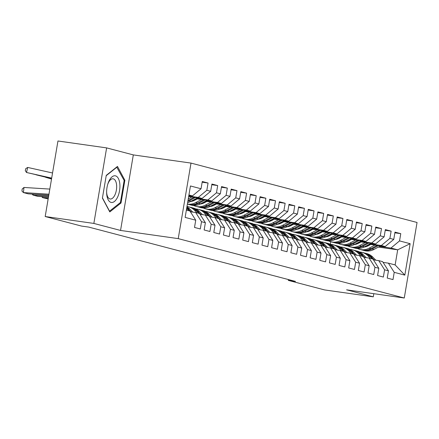 <?xml version="1.0" encoding="UTF-8"?>
<svg xmlns="http://www.w3.org/2000/svg" width="439" height="439" viewBox="0 0 439 439"><rect width="100%" height="100%" fill="white"/><g stroke="black" fill="none" stroke-linecap="round" stroke-linejoin="round"><path stroke-width="0.66" d="M106.628 147.894L93.853 223.429L120.544 230.442L133.319 154.907L106.628 147.894L57.959 140.99L45.184 216.526L81.511 226.069L88.722 227.089L295.496 281.415L288.291 280.389L324.613 289.932L373.282 296.835L373.814 293.686M133.319 154.907L191.003 163.088L417.05 222.474L404.275 298.01L178.229 238.624L191.003 163.088M378.385 247.08L397.696 249.818L410.141 243.689L399.545 240.907L400.769 233.658L394.985 232.138L393.761 239.387L389.909 238.372L391.133 231.128L385.349 229.608L384.125 236.851L380.273 235.842L381.496 228.593L375.718 227.073L374.489 234.322L370.637 233.312L371.86 226.063L366.082 224.543L364.853 231.792L361.001 230.777L362.224 223.533L356.446 222.013L355.217 229.262L351.365 228.247L352.588 220.998L346.81 219.484L345.586 226.727L341.729 225.717L342.958 218.468L337.174 216.948L335.95 224.197L332.093 223.182L333.322 215.939L327.538 214.419L326.314 221.668L322.456 220.652L323.686 213.403L317.902 211.889L316.678 219.132L312.82 218.123L314.05 210.874L308.266 209.354L307.042 216.603L303.19 215.593L304.414 208.344L298.63 206.824L297.406 214.073L293.554 213.058L294.778 205.814L288.999 204.294L287.77 211.538L283.918 210.528L285.141 203.279L279.363 201.759L278.134 209.008L274.282 207.998L275.505 200.749L269.727 199.229L268.498 206.478L264.646 205.463L265.869 198.219L260.091 196.699L258.862 203.948L255.01 202.933L256.233 195.684L250.455 194.17L249.231 201.413L245.374 200.403L246.603 193.155L240.819 191.634L239.595 198.883L235.738 197.868L236.967 190.625L231.183 189.105L229.959 196.354L226.101 195.339L227.331 188.09L221.547 186.575L220.323 193.818L216.471 192.809L217.695 185.56L211.911 184.04L210.687 191.289L206.835 190.279L208.059 183.03L202.275 181.51L201.051 188.759L192.458 195.898L188.929 194.971M410.141 243.689L404.824 275.127L394.227 272.339L388.394 263.153L383.104 262.401M201.051 188.759L190.455 185.971L185.137 217.409L195.734 220.197L194.51 227.44L200.288 228.96L201.517 221.711L205.37 222.727L204.146 229.976L209.924 231.49L211.154 224.247L215.006 225.256L213.782 232.505L219.56 234.025L220.784 226.776L224.642 227.792L223.413 235.035L229.196 236.555L230.42 229.306L234.278 230.321L233.049 237.57L238.832 239.085L240.056 231.841L243.914 232.851L242.685 240.1L248.469 241.62L249.692 234.371L253.544 235.381L252.321 242.63L258.105 244.15L259.328 236.901L263.18 237.916L261.957 245.16L267.741 246.68L268.964 239.436L272.817 240.446L271.593 247.695L277.371 249.215L278.6 241.966L282.453 242.976L281.229 250.225L287.007 251.745L288.236 244.496L292.089 245.511L290.865 252.754L296.643 254.274L297.872 247.025L301.725 248.04L300.501 255.289L306.279 256.804L307.503 249.561L311.361 250.57L310.132 257.819L315.915 259.339L317.139 252.09L320.997 253.105L319.768 260.349L325.551 261.869L326.775 254.62L330.633 255.635L329.404 262.884L335.187 264.399L336.411 257.155L340.269 258.165L339.04 265.414L344.824 266.934L346.047 259.685L349.899 260.695L348.676 267.944L354.46 269.464L355.683 262.215L359.536 263.23L358.312 270.473L364.09 271.993L365.319 264.75L369.172 265.76L367.948 273.009L373.726 274.529L374.955 267.28L378.808 268.289L377.584 275.538L383.362 277.058L384.591 269.809L388.444 270.825L387.22 278.068L392.998 279.588L394.227 272.339M188.743 196.074L198.241 197.418L202.094 198.433L188.666 196.529M206.835 190.279L198.241 197.418M210.687 191.289L202.094 198.433M186.377 210.078L189.906 211.005L195.734 220.197M196.513 198.34L207.877 199.948L211.73 200.963L195.827 198.708M216.471 192.809L207.877 199.948M220.323 193.818L211.73 200.963M201.517 221.711L195.684 212.525L190.394 211.774M195.684 212.525L199.542 213.541L205.37 222.727M194.795 199.257L196.2 199.46M206.149 200.87L217.514 202.483L221.366 203.493L205.463 201.238M194.104 199.624L195.509 199.827M226.101 195.339L217.514 202.483M229.959 196.354L221.366 203.493M211.154 224.247L205.32 215.055L200.03 214.303M205.32 215.055L209.178 216.07L215.006 225.256M204.426 201.792L205.836 201.989M215.785 203.4L227.15 205.013L231.002 206.028L215.099 203.767M203.74 202.159L205.145 202.357M235.738 197.868L227.15 205.013M239.595 198.883L231.002 206.028M220.784 226.776L214.956 217.59L209.661 216.839M214.956 217.59L218.814 218.6L224.642 227.792M214.062 204.322L215.472 204.519M225.421 205.935L236.786 207.543L240.638 208.558L224.735 206.303M213.376 204.689L214.781 204.887M245.374 200.403L236.786 207.543M249.231 201.413L240.638 208.558M230.42 229.306L224.592 220.12L219.297 219.368M224.592 220.12L228.445 221.13L234.278 230.321M223.698 206.851L225.108 207.054M235.057 208.465L246.416 210.078L250.274 211.088L234.366 208.832M223.012 207.219L224.417 207.422M255.01 202.933L246.416 210.078M258.862 203.948L250.274 211.088M240.056 231.841L234.228 222.65L228.933 221.898M234.228 222.65L238.081 223.665L243.914 232.851M233.334 209.387L234.744 209.584M244.693 210.994L256.052 212.608L259.91 213.617L244.002 211.362M232.643 209.754L234.053 209.952M264.646 205.463L256.052 212.608M268.498 206.478L259.91 213.617M249.692 234.371L243.864 225.185L238.569 224.433M243.864 225.185L247.717 226.195L253.544 235.381M242.97 211.916L244.375 212.114M254.329 213.53L265.688 215.137L269.546 216.153L253.638 213.897M242.279 212.284L243.689 212.481M274.282 207.998L265.688 215.137M278.134 209.008L269.546 216.153M259.328 236.901L253.501 227.715L248.205 226.963M253.501 227.715L257.353 228.724L263.18 237.916M252.606 214.446L254.011 214.649M263.965 216.059L275.324 217.673L279.182 218.682L263.274 216.427M251.915 214.814L253.325 215.017M283.918 210.528L275.324 217.673M287.77 211.538L279.182 218.682M268.964 239.436L263.137 230.245L257.841 229.493M263.137 230.245L266.989 231.26L272.817 240.446M262.242 216.976L263.647 217.179M273.601 218.589L284.96 220.202L288.813 221.212L272.91 218.957M261.551 217.349L262.961 217.546M293.554 213.058L284.96 220.202M297.406 214.073L288.813 221.212M278.6 241.966L272.773 232.774L267.477 232.028M272.773 232.774L276.625 233.789L282.453 242.976M271.878 219.511L273.283 219.709M283.237 221.119L294.596 222.732L298.449 223.747L282.546 221.486M271.187 219.879L272.597 220.076M303.19 215.593L294.596 222.732M307.042 216.603L298.449 223.747M288.236 244.496L282.403 235.309L277.113 234.558M282.403 235.309L286.261 236.319L292.089 245.511M281.514 222.041L282.919 222.238M292.868 223.654L304.232 225.262L308.085 226.277L292.182 224.022M280.823 222.408L282.228 222.611M312.82 218.123L304.232 225.262M316.678 219.132L308.085 226.277M297.872 247.025L292.039 237.839L286.749 237.087M292.039 237.839L295.897 238.854L301.725 248.04M291.145 224.57L292.555 224.773M302.504 226.184L313.869 227.797L317.721 228.807L301.818 226.551M290.459 224.938L291.864 225.141M322.456 220.652L313.869 227.797M326.314 221.668L317.721 228.807M307.503 249.561L301.675 240.369L296.38 239.617M301.675 240.369L305.533 241.384L311.361 250.57M300.781 227.106L302.191 227.303M312.14 228.714L323.505 230.327L327.357 231.342L311.454 229.081M300.095 227.473L301.5 227.671M332.093 223.182L323.505 230.327M335.95 224.197L327.357 231.342M317.139 252.09L311.311 242.904L306.016 242.152M311.311 242.904L315.164 243.914L320.997 253.105M310.417 229.635L311.827 229.833M321.776 231.249L333.141 232.857L336.993 233.872L321.09 231.616M309.731 230.003L311.136 230.201M341.729 225.717L333.141 232.857M345.586 226.727L336.993 233.872M326.775 254.62L320.947 245.434L315.652 244.682M320.947 245.434L324.8 246.444L330.633 255.635M320.053 232.165L321.463 232.368M331.412 233.778L342.771 235.392L346.629 236.401L330.721 234.146M319.367 232.533L320.772 232.736M351.365 228.247L342.771 235.392M355.217 229.262L346.629 236.401M336.411 257.155L330.583 247.964L325.288 247.212M330.583 247.964L334.436 248.979L340.269 258.165M329.689 234.7L331.094 234.898M341.048 236.308L352.407 237.922L356.265 238.931L340.357 236.676M328.998 235.068L330.408 235.266M361.001 230.777L352.407 237.922M364.853 231.792L356.265 238.931M346.047 259.685L340.22 250.499L334.924 249.747M340.22 250.499L344.072 251.509L349.899 260.695M339.325 237.23L340.73 237.428M350.684 238.843L362.043 240.451L365.901 241.466L349.993 239.211M338.634 237.598L340.044 237.795M370.637 233.312L362.043 240.451M374.489 234.322L365.901 241.466M355.683 262.215L349.856 253.029L344.56 252.277M349.856 253.029L353.708 254.038L359.536 263.23M348.961 239.76L350.366 239.963M360.32 241.373L371.679 242.986L375.532 243.996L359.629 241.741M348.27 240.128L349.68 240.331M380.273 235.842L371.679 242.986M384.125 236.851L375.532 243.996M365.319 264.75L359.492 255.558L354.196 254.807M359.492 255.558L363.344 256.574L369.172 265.76M358.597 242.29L360.002 242.493M369.956 243.903L381.315 245.516L385.168 246.526L369.265 244.271M357.906 242.663L359.316 242.86M389.909 238.372L381.315 245.516M393.761 239.387L385.168 246.526M374.955 267.28L369.128 258.088L363.832 257.342M369.128 258.088L372.98 259.103L378.808 268.289M368.233 244.825L369.638 245.022M379.587 246.433L390.951 248.046L397.696 249.818L395.138 264.926L388.394 263.153M367.026 245.467L368.431 245.67M399.545 240.907L390.951 248.046M384.591 269.809L378.758 260.623L373.468 259.872M378.758 260.623L382.616 261.633L388.444 270.825M93.853 223.429L45.184 216.526M404.275 298.01L346.59 289.828L373.282 296.835M120.544 230.442L178.229 238.624M288.428 279.555L288.291 280.389M188.858 195.388L192.458 195.898M330.347 244.221L330.765 241.763M404.824 275.127L395.138 264.926M121.01 202.999L124.857 180.248L117.482 166.43L106.26 175.364L102.413 198.11L109.788 211.927L121.01 202.999L119.995 202.851M400.769 233.658L394.87 232.818M391.133 231.128L385.233 230.288M381.496 228.593L375.603 227.759M371.86 226.063L365.967 225.229M362.224 223.533L356.331 222.694M352.588 220.998L346.695 220.164M342.958 218.468L337.059 217.634M333.322 215.939L327.423 215.099M323.686 213.403L317.787 212.569M314.05 210.874L308.151 210.04M304.414 208.344L298.515 207.504M294.778 205.814L288.878 204.975M285.141 203.279L279.248 202.445M275.505 200.749L269.612 199.915M265.869 198.219L259.976 197.38M256.233 195.684L250.34 194.85M246.603 193.155L240.704 192.32M236.967 190.625L231.068 189.785M227.331 188.09L221.432 187.255M217.695 185.56L211.796 184.726M208.059 183.03L202.159 182.19M123.957 180.122L124.857 180.248M375.85 260.206L372.684 257.007A15.859 13.905 -75.3 0 0 366.944 253.654L365.111 253.171A15.859 13.905 -75.3 0 0 364.529 253.034M370.56 258.467L367.866 255.739A15.859 13.905 -75.3 0 0 362.126 252.387A15.859 13.905 -75.3 0 0 359.651 252.002M374.275 259.987L370.856 256.524A15.859 13.905 -75.3 0 0 365.111 253.171M362.126 252.387L363.953 252.869A15.859 13.905 104.7 0 1 369.698 256.222L372.393 258.95M370.67 244.474L368.239 245.774A13.165 11.54 104.7 0 1 364.041 247.058M355.958 244.26A13.165 11.54 104.7 0 1 355.59 243.897M374.944 245.077L369.15 248.172A15.859 13.905 104.7 0 1 359.76 249.379A15.859 13.905 104.7 0 1 357.417 248.496M380.624 245.884L373.968 249.44A15.859 13.905 104.7 0 1 364.579 250.647L362.751 250.164A15.859 13.905 -75.3 0 0 372.135 248.957L378.467 245.577M358.833 243.118A13.165 11.54 104.7 0 1 358.63 242.762M377.101 245.385L370.977 248.655A15.859 13.905 104.7 0 1 361.593 249.862L359.76 249.379M356.561 243.376A13.165 11.54 -75.3 0 0 357.022 243.941M362.175 250A15.859 13.905 -75.3 0 0 362.751 250.164M357.708 243.672A13.165 11.54 104.7 0 1 357.242 243.014M366.214 257.677L363.048 254.477A15.859 13.905 -75.3 0 0 357.308 251.124L355.475 250.642A15.859 13.905 -75.3 0 0 354.893 250.504M360.924 255.937L358.229 253.21A15.859 13.905 -75.3 0 0 352.49 249.857A15.859 13.905 -75.3 0 0 350.015 249.473M364.639 257.452L361.22 253.994A15.859 13.905 -75.3 0 0 355.475 250.642M352.49 249.857L354.317 250.34A15.859 13.905 104.7 0 1 360.062 253.693L362.757 256.42M356.578 255.147L353.411 251.942A15.859 13.905 -75.3 0 0 347.672 248.589L345.839 248.112A15.859 13.905 -75.3 0 0 345.257 247.975M351.293 253.407L348.599 250.68A15.859 13.905 -75.3 0 0 342.854 247.327A15.859 13.905 -75.3 0 0 340.379 246.943M355.003 254.922L351.584 251.465A15.859 13.905 -75.3 0 0 345.839 248.112M342.854 247.327L344.686 247.805A15.859 13.905 104.7 0 1 350.426 251.157L353.121 253.885M361.039 241.938L358.603 243.239A13.165 11.54 104.7 0 1 354.405 244.528M346.322 241.73A13.165 11.54 104.7 0 1 345.954 241.368M365.308 242.547L359.514 245.642A15.859 13.905 104.7 0 1 350.124 246.85A15.859 13.905 104.7 0 1 347.781 245.966M370.988 243.354L364.332 246.905A15.859 13.905 104.7 0 1 354.942 248.112L353.115 247.634A15.859 13.905 -75.3 0 0 362.499 246.427L368.831 243.047M349.197 240.583A13.165 11.54 104.7 0 1 348.994 240.232M367.465 242.855L361.341 246.12A15.859 13.905 104.7 0 1 351.957 247.327L350.124 246.85M346.925 240.846A13.165 11.54 -75.3 0 0 347.386 241.412M352.539 247.464A15.859 13.905 -75.3 0 0 353.115 247.634M348.072 241.137A13.165 11.54 104.7 0 1 347.611 240.484M351.403 239.409L348.967 240.709A13.165 11.54 104.7 0 1 344.769 241.993M336.686 239.2A13.165 11.54 104.7 0 1 336.318 238.832M355.672 240.012L349.878 243.113A15.859 13.905 104.7 0 1 340.494 244.314A15.859 13.905 104.7 0 1 338.145 243.436M361.352 240.819L354.696 244.375A15.859 13.905 104.7 0 1 345.312 245.582L343.479 245.099A15.859 13.905 -75.3 0 0 352.863 243.897L359.195 240.512M339.566 238.053A13.165 11.54 104.7 0 1 339.358 237.702M357.829 240.32L351.705 243.59A15.859 13.905 104.7 0 1 342.321 244.797L340.494 244.314M337.289 238.317A13.165 11.54 -75.3 0 0 337.75 238.876M342.903 244.935A15.859 13.905 -75.3 0 0 343.479 245.099M338.436 238.607A13.165 11.54 104.7 0 1 337.975 237.949M106.726 194.34A13.472 6.442 98.1 0 0 114.464 201.441A13.472 6.442 98.1 0 0 119.82 183.919A13.472 6.442 98.1 0 0 114.755 175.759A13.472 6.442 98.1 0 0 107.89 183.831A13.472 6.442 98.1 0 0 106.633 192.721A13.472 6.442 98.1 0 0 106.726 194.34M106.622 192.123A10.201 4.878 98.1 0 0 106.677 192.842A10.201 4.878 98.1 0 0 110.2 198.999A10.201 4.878 98.1 0 0 116.587 184.951A10.201 4.878 98.1 0 0 113.064 178.794A10.201 4.878 98.1 0 0 107.72 184.402M116.708 167.045L124.149 180.478L120.423 202.516L109.547 211.17L102.452 197.879M106.205 175.682L117.004 167.089M346.942 252.617L343.781 249.412A15.859 13.905 -75.3 0 0 338.035 246.059L336.203 245.577A15.859 13.905 -75.3 0 0 335.621 245.439M341.657 250.872L338.963 248.145A15.859 13.905 -75.3 0 0 333.217 244.792A15.859 13.905 -75.3 0 0 330.743 244.408M345.367 252.392L341.948 248.929A15.859 13.905 -75.3 0 0 336.203 245.577M333.217 244.792L335.05 245.275A15.859 13.905 104.7 0 1 340.79 248.628L343.485 251.355M337.306 250.082L334.145 246.883A15.859 13.905 -75.3 0 0 328.399 243.53L326.567 243.047A15.859 13.905 -75.3 0 0 325.985 242.91M332.021 248.342L329.327 245.615A15.859 13.905 -75.3 0 0 323.581 242.262A15.859 13.905 -75.3 0 0 321.107 241.878M335.731 249.862L332.312 246.4A15.859 13.905 -75.3 0 0 326.567 243.047M323.581 242.262L325.414 242.745A15.859 13.905 104.7 0 1 331.154 246.098L333.849 248.825M341.767 236.879L339.331 238.179A13.165 11.54 104.7 0 1 335.133 239.464M327.05 236.665A13.165 11.54 104.7 0 1 326.682 236.303M346.036 237.483L340.241 240.577A15.859 13.905 104.7 0 1 330.858 241.785A15.859 13.905 104.7 0 1 328.515 240.907M351.716 238.289L345.059 241.845A15.859 13.905 104.7 0 1 335.676 243.052L333.843 242.569A15.859 13.905 -75.3 0 0 343.227 241.362L349.559 237.982M329.93 235.523A13.165 11.54 104.7 0 1 329.722 235.167M348.193 237.79L342.074 241.06A15.859 13.905 104.7 0 1 332.685 242.268L330.858 241.785M327.653 235.787A13.165 11.54 -75.3 0 0 328.114 236.347M333.267 242.405A15.859 13.905 -75.3 0 0 333.843 242.569M328.8 236.078A13.165 11.54 104.7 0 1 328.339 235.419M332.131 234.344L329.694 235.644A13.165 11.54 104.7 0 1 325.497 236.934M317.413 234.135A13.165 11.54 104.7 0 1 317.046 233.773M336.4 234.953L330.605 238.048A15.859 13.905 104.7 0 1 321.222 239.255A15.859 13.905 104.7 0 1 318.879 238.372M342.08 235.759L335.423 239.315A15.859 13.905 104.7 0 1 326.04 240.517L324.207 240.04A15.859 13.905 -75.3 0 0 333.591 238.832L339.923 235.452M320.294 232.988A13.165 11.54 104.7 0 1 320.086 232.637M338.562 235.26L332.438 238.531A15.859 13.905 104.7 0 1 323.049 239.732L321.222 239.255M318.017 233.252A13.165 11.54 -75.3 0 0 318.478 233.817M323.631 239.875A15.859 13.905 -75.3 0 0 324.207 240.04M319.169 233.543A13.165 11.54 104.7 0 1 318.703 232.889M327.67 247.552L324.509 244.347A15.859 13.905 -75.3 0 0 318.763 240.995L316.936 240.517A15.859 13.905 -75.3 0 0 316.354 240.38M322.385 245.813L319.691 243.085A15.859 13.905 -75.3 0 0 313.945 239.732A15.859 13.905 -75.3 0 0 311.471 239.348M326.095 247.327L322.676 243.87A15.859 13.905 -75.3 0 0 316.936 240.517M313.945 239.732L315.778 240.21A15.859 13.905 104.7 0 1 321.518 243.563L324.218 246.29M322.495 231.814L320.058 233.114A13.165 11.54 104.7 0 1 315.861 234.404M307.777 231.605A13.165 11.54 104.7 0 1 307.41 231.243M326.764 232.423L320.969 235.518A15.859 13.905 104.7 0 1 311.586 236.72A15.859 13.905 104.7 0 1 309.243 235.842M332.444 233.224L325.787 236.78A15.859 13.905 104.7 0 1 316.404 237.987L314.571 237.504A15.859 13.905 -75.3 0 0 323.955 236.303L330.287 232.922M310.658 230.459A13.165 11.54 104.7 0 1 310.45 230.107M328.926 232.725L322.802 235.995A15.859 13.905 104.7 0 1 313.419 237.203L311.586 236.72M308.387 230.722A13.165 11.54 -75.3 0 0 308.842 231.282M314 237.34A15.859 13.905 -75.3 0 0 314.571 237.504M309.533 231.013A13.165 11.54 104.7 0 1 309.067 230.36M318.039 245.022L314.873 241.818A15.859 13.905 -75.3 0 0 309.127 238.465L307.3 237.987A15.859 13.905 -75.3 0 0 306.718 237.845M312.749 243.277L310.055 240.55A15.859 13.905 -75.3 0 0 304.309 237.203A15.859 13.905 -75.3 0 0 301.834 236.813M316.459 244.797L313.04 241.335A15.859 13.905 -75.3 0 0 307.3 237.987M304.309 237.203L306.142 237.68A15.859 13.905 104.7 0 1 311.888 241.033L314.582 243.76M312.859 229.284L310.422 230.585A13.165 11.54 104.7 0 1 306.224 231.869M298.141 229.07A13.165 11.54 104.7 0 1 297.779 228.708M317.134 229.888L311.333 232.983A15.859 13.905 104.7 0 1 301.95 234.19A15.859 13.905 104.7 0 1 299.607 233.312M322.808 230.694L316.151 234.25A15.859 13.905 104.7 0 1 306.768 235.458L304.935 234.975A15.859 13.905 -75.3 0 0 314.324 233.767L320.651 230.387M301.022 227.929A13.165 11.54 104.7 0 1 300.819 227.572M319.29 230.195L313.166 233.466A15.859 13.905 104.7 0 1 303.783 234.673L301.95 234.19M298.75 228.192A13.165 11.54 -75.3 0 0 299.206 228.752M304.364 234.81A15.859 13.905 -75.3 0 0 304.935 234.975M299.897 228.483A13.165 11.54 104.7 0 1 299.431 227.825M308.403 242.487L305.237 239.288A15.859 13.905 -75.3 0 0 299.491 235.935L297.664 235.452A15.859 13.905 -75.3 0 0 297.082 235.315M303.113 240.748L300.419 238.02A15.859 13.905 -75.3 0 0 294.673 234.667A15.859 13.905 -75.3 0 0 292.204 234.283M306.823 242.268L303.404 238.805A15.859 13.905 -75.3 0 0 297.664 235.452M294.673 234.667L296.506 235.15A15.859 13.905 104.7 0 1 302.251 238.503L304.946 241.231M303.223 226.749L300.786 228.05A13.165 11.54 104.7 0 1 296.588 229.339M288.511 226.54A13.165 11.54 104.7 0 1 288.143 226.178M307.498 227.358L301.697 230.453A15.859 13.905 104.7 0 1 292.314 231.66A15.859 13.905 104.7 0 1 289.97 230.777M313.177 228.165L306.515 231.721A15.859 13.905 104.7 0 1 297.132 232.928L295.299 232.445A15.859 13.905 -75.3 0 0 304.688 231.238L311.015 227.857M291.386 225.394A13.165 11.54 104.7 0 1 291.183 225.042M309.654 227.665L303.53 230.936A15.859 13.905 104.7 0 1 294.146 232.143L292.314 231.66M289.114 225.657A13.165 11.54 -75.3 0 0 289.57 226.222M294.728 232.28A15.859 13.905 -75.3 0 0 295.299 232.445M290.261 225.948A13.165 11.54 104.7 0 1 289.795 225.295M298.767 239.957L295.601 236.758A15.859 13.905 -75.3 0 0 289.855 233.405L288.028 232.922A15.859 13.905 -75.3 0 0 287.446 232.785M293.477 238.218L290.783 235.491A15.859 13.905 -75.3 0 0 285.043 232.138A15.859 13.905 -75.3 0 0 282.568 231.754M297.187 239.732L293.768 236.275A15.859 13.905 -75.3 0 0 288.028 232.922M285.043 232.138L286.87 232.621A15.859 13.905 104.7 0 1 292.615 235.973L295.31 238.695M293.587 224.219L291.156 225.52A13.165 11.54 104.7 0 1 286.952 226.809M278.875 224.011A13.165 11.54 104.7 0 1 278.507 223.649M297.861 224.828L292.061 227.923A15.859 13.905 104.7 0 1 282.678 229.131A15.859 13.905 104.7 0 1 280.334 228.247M303.541 225.63L296.879 229.185A15.859 13.905 104.7 0 1 287.496 230.393L285.668 229.915A15.859 13.905 -75.3 0 0 295.052 228.708L301.379 225.328M281.75 222.864A13.165 11.54 104.7 0 1 281.547 222.513M300.018 225.13L293.894 228.401A15.859 13.905 104.7 0 1 284.51 229.608L282.678 229.131M279.478 223.127A13.165 11.54 -75.3 0 0 279.934 223.692M285.092 229.745A15.859 13.905 -75.3 0 0 285.668 229.915M280.625 223.418A13.165 11.54 104.7 0 1 280.159 222.765M289.131 237.428L285.965 234.223A15.859 13.905 -75.3 0 0 280.225 230.87L278.392 230.393A15.859 13.905 -75.3 0 0 277.81 230.255M283.841 235.688L281.147 232.961A15.859 13.905 -75.3 0 0 275.407 229.608A15.859 13.905 -75.3 0 0 272.932 229.218M287.556 237.203L284.137 233.746A15.859 13.905 -75.3 0 0 278.392 230.393M275.407 229.608L277.234 230.085A15.859 13.905 104.7 0 1 282.979 233.438L285.674 236.166M283.951 221.69L281.52 222.99A13.165 11.54 104.7 0 1 277.322 224.274M269.239 221.481A13.165 11.54 104.7 0 1 268.871 221.113M288.225 222.293L282.431 225.388A15.859 13.905 104.7 0 1 273.042 226.595A15.859 13.905 104.7 0 1 270.698 225.717M293.905 223.1L287.243 226.656A15.859 13.905 104.7 0 1 277.86 227.863L276.032 227.38A15.859 13.905 -75.3 0 0 285.416 226.173L291.748 222.792M272.114 220.334A13.165 11.54 104.7 0 1 271.911 219.983M290.382 222.6L284.258 225.871A15.859 13.905 104.7 0 1 274.874 227.078L273.042 226.595M269.842 220.597A13.165 11.54 -75.3 0 0 270.298 221.157M275.456 227.215A15.859 13.905 -75.3 0 0 276.032 227.38M270.989 220.888A13.165 11.54 104.7 0 1 270.523 220.23M279.495 234.892L276.329 231.693A15.859 13.905 -75.3 0 0 270.589 228.34L268.756 227.857A15.859 13.905 -75.3 0 0 268.174 227.72M274.205 233.153L271.511 230.426A15.859 13.905 -75.3 0 0 265.771 227.073A15.859 13.905 -75.3 0 0 263.296 226.689M277.92 234.673L274.501 231.21A15.859 13.905 -75.3 0 0 268.756 227.857M265.771 227.073L267.598 227.556A15.859 13.905 104.7 0 1 273.343 230.909L276.038 233.636M274.315 219.16L271.884 220.46A13.165 11.54 104.7 0 1 267.686 221.744M259.603 218.946A13.165 11.54 104.7 0 1 259.235 218.584M278.589 219.763L272.795 222.858A15.859 13.905 104.7 0 1 263.405 224.066A15.859 13.905 104.7 0 1 261.062 223.182M284.269 220.57L277.613 224.126A15.859 13.905 104.7 0 1 268.224 225.333L266.396 224.85A15.859 13.905 -75.3 0 0 275.78 223.643L282.112 220.263M262.478 217.804A13.165 11.54 104.7 0 1 262.275 217.448M280.746 220.071L274.622 223.341A15.859 13.905 104.7 0 1 265.238 224.548L263.405 224.066M260.206 218.062A13.165 11.54 -75.3 0 0 260.667 218.627M265.82 224.686A15.859 13.905 -75.3 0 0 266.396 224.85M261.353 218.359A13.165 11.54 104.7 0 1 260.887 217.7M269.859 232.363L266.692 229.163A15.859 13.905 -75.3 0 0 260.953 225.811L259.12 225.328A15.859 13.905 -75.3 0 0 258.538 225.191M264.574 230.623L261.874 227.896A15.859 13.905 -75.3 0 0 256.135 224.543A15.859 13.905 -75.3 0 0 253.66 224.159M268.284 232.138L264.865 228.681A15.859 13.905 -75.3 0 0 259.12 225.328M256.135 224.543L257.962 225.026A15.859 13.905 104.7 0 1 263.707 228.379L266.402 231.106M264.684 216.625L262.248 217.925A13.165 11.54 104.7 0 1 258.05 219.215M249.967 216.416A13.165 11.54 104.7 0 1 249.599 216.054M268.953 217.234L263.159 220.329A15.859 13.905 104.7 0 1 253.775 221.536A15.859 13.905 104.7 0 1 251.426 220.652M274.633 218.04L267.977 221.591A15.859 13.905 104.7 0 1 258.587 222.798L256.76 222.321A15.859 13.905 -75.3 0 0 266.144 221.113L272.476 217.733M252.848 215.269A13.165 11.54 104.7 0 1 252.639 214.918M271.11 217.541L264.986 220.806A15.859 13.905 104.7 0 1 255.602 222.013L253.775 221.536M250.57 215.533A13.165 11.54 -75.3 0 0 251.031 216.098M256.184 222.15A15.859 13.905 -75.3 0 0 256.76 222.321M251.717 215.823A13.165 11.54 104.7 0 1 251.256 215.17M260.223 229.833L257.062 226.628A15.859 13.905 -75.3 0 0 251.317 223.275L249.484 222.798A15.859 13.905 -75.3 0 0 248.902 222.661M254.938 228.093L252.244 225.366A15.859 13.905 -75.3 0 0 246.498 222.013A15.859 13.905 -75.3 0 0 244.024 221.629M258.648 229.608L255.229 226.151A15.859 13.905 -75.3 0 0 249.484 222.798M246.498 222.013L248.331 222.491A15.859 13.905 104.7 0 1 254.071 225.844L256.766 228.571M255.048 214.095L252.612 215.395A13.165 11.54 104.7 0 1 248.414 216.679M240.331 213.886A13.165 11.54 104.7 0 1 239.963 213.519M259.317 214.698L253.522 217.799A15.859 13.905 104.7 0 1 244.139 219.001A15.859 13.905 104.7 0 1 241.796 218.123M264.997 215.505L258.341 219.061A15.859 13.905 104.7 0 1 248.957 220.268L247.124 219.785A15.859 13.905 -75.3 0 0 256.508 218.584L262.84 215.198M243.211 212.739A13.165 11.54 104.7 0 1 243.003 212.388M261.474 215.006L255.35 218.276A15.859 13.905 104.7 0 1 245.966 219.484L244.139 219.001M240.934 213.003A13.165 11.54 -75.3 0 0 241.395 213.563M246.548 219.621A15.859 13.905 -75.3 0 0 247.124 219.785M242.081 213.294A13.165 11.54 104.7 0 1 241.62 212.635M250.587 227.303L247.426 224.099A15.859 13.905 -75.3 0 0 241.68 220.746L239.848 220.263A15.859 13.905 -75.3 0 0 239.266 220.126M245.302 225.558L242.608 222.831A15.859 13.905 -75.3 0 0 236.862 219.478A15.859 13.905 -75.3 0 0 234.388 219.094M249.012 227.078L245.593 223.616A15.859 13.905 -75.3 0 0 239.848 220.263M236.862 219.478L238.695 219.961A15.859 13.905 104.7 0 1 244.435 223.314L247.13 226.041M245.412 211.565L242.976 212.866A13.165 11.54 104.7 0 1 238.778 214.15M230.694 211.351A13.165 11.54 104.7 0 1 230.327 210.989M249.681 212.169L243.886 215.264A15.859 13.905 104.7 0 1 234.503 216.471A15.859 13.905 104.7 0 1 232.16 215.593M255.361 212.975L248.704 216.531A15.859 13.905 104.7 0 1 239.321 217.739L237.488 217.256A15.859 13.905 -75.3 0 0 246.872 216.048L253.204 212.668M233.575 210.21A13.165 11.54 104.7 0 1 233.367 209.853M251.843 212.476L245.719 215.747A15.859 13.905 104.7 0 1 236.33 216.954L234.503 216.471M231.298 210.473A13.165 11.54 -75.3 0 0 231.759 211.033M236.912 217.091A15.859 13.905 -75.3 0 0 237.488 217.256M232.445 210.764A13.165 11.54 104.7 0 1 231.984 210.105M240.951 224.768L237.79 221.569A15.859 13.905 -75.3 0 0 232.044 218.216L230.212 217.733A15.859 13.905 -75.3 0 0 229.63 217.596M235.666 223.028L232.972 220.301A15.859 13.905 -75.3 0 0 227.226 216.948A15.859 13.905 -75.3 0 0 224.752 216.564M239.376 224.548L235.957 221.086A15.859 13.905 -75.3 0 0 230.212 217.733M227.226 216.948L229.059 217.431A15.859 13.905 104.7 0 1 234.799 220.784L237.494 223.511M235.776 209.03L233.339 210.33A13.165 11.54 104.7 0 1 229.142 211.62M221.058 208.821A13.165 11.54 104.7 0 1 220.691 208.459M240.045 209.639L234.25 212.734A15.859 13.905 104.7 0 1 224.867 213.941A15.859 13.905 104.7 0 1 222.524 213.058M245.725 210.446L239.068 214.002A15.859 13.905 104.7 0 1 229.685 215.203L227.852 214.726A15.859 13.905 -75.3 0 0 237.236 213.519L243.568 210.138M223.939 207.674A13.165 11.54 104.7 0 1 223.731 207.323M242.207 209.946L236.083 213.217A15.859 13.905 104.7 0 1 226.694 214.419L224.867 213.941M221.668 207.938A13.165 11.54 -75.3 0 0 222.123 208.503M227.276 214.556A15.859 13.905 -75.3 0 0 227.852 214.726M222.814 208.229A13.165 11.54 104.7 0 1 222.348 207.576M231.315 222.238L228.154 219.034A15.859 13.905 -75.3 0 0 222.408 215.681L220.581 215.203A15.859 13.905 -75.3 0 0 219.999 215.066M226.03 220.499L223.336 217.771A15.859 13.905 -75.3 0 0 217.59 214.419A15.859 13.905 -75.3 0 0 215.115 214.034M229.74 222.013L226.321 218.556A15.859 13.905 -75.3 0 0 220.581 215.203M217.59 214.419L219.423 214.896A15.859 13.905 104.7 0 1 225.169 218.249L227.863 220.976M226.14 206.5L223.703 207.801A13.165 11.54 104.7 0 1 219.505 209.09M211.422 206.292A13.165 11.54 104.7 0 1 211.055 205.929M230.409 207.109L224.614 210.204A15.859 13.905 104.7 0 1 215.231 211.406A15.859 13.905 104.7 0 1 212.888 210.528M236.089 207.91L229.432 211.466A15.859 13.905 104.7 0 1 220.049 212.674L218.216 212.191A15.859 13.905 -75.3 0 0 227.6 210.989L233.932 207.609M214.303 205.145A13.165 11.54 104.7 0 1 214.095 204.793M232.571 207.411L226.447 210.682A15.859 13.905 104.7 0 1 217.064 211.889L215.231 211.406M212.032 205.408A13.165 11.54 -75.3 0 0 212.487 205.968M217.645 212.026A15.859 13.905 -75.3 0 0 218.216 212.191M213.178 205.699A13.165 11.54 104.7 0 1 212.712 205.046M221.684 219.709L218.518 216.504A15.859 13.905 -75.3 0 0 212.772 213.151L210.945 212.674A15.859 13.905 -75.3 0 0 210.363 212.531M216.394 217.963L213.7 215.236A15.859 13.905 -75.3 0 0 207.954 211.889A15.859 13.905 -75.3 0 0 205.485 211.499M220.104 219.484L216.685 216.021A15.859 13.905 -75.3 0 0 210.945 212.674M207.954 211.889L209.787 212.366A15.859 13.905 104.7 0 1 215.533 215.719L218.227 218.446M216.504 203.97L214.067 205.271A13.165 11.54 104.7 0 1 209.869 206.555M201.792 203.756A13.165 11.54 104.7 0 1 201.424 203.394M220.779 204.574L214.978 207.669A15.859 13.905 104.7 0 1 205.595 208.876A15.859 13.905 104.7 0 1 203.252 207.998M226.458 205.381L219.796 208.937A15.859 13.905 104.7 0 1 210.413 210.144L208.58 209.661A15.859 13.905 -75.3 0 0 217.969 208.454L224.296 205.073M204.667 202.615A13.165 11.54 104.7 0 1 204.464 202.258M222.935 204.881L216.811 208.152A15.859 13.905 104.7 0 1 207.427 209.359L205.595 208.876M202.395 202.878A13.165 11.54 -75.3 0 0 202.851 203.438M208.009 209.496A15.859 13.905 -75.3 0 0 208.58 209.661M203.542 203.169A13.165 11.54 104.7 0 1 203.076 202.511M212.048 217.173L208.882 213.974A15.859 13.905 -75.3 0 0 203.136 210.621L201.309 210.138A15.859 13.905 -75.3 0 0 200.727 210.001M206.758 215.434L204.064 212.706A15.859 13.905 -75.3 0 0 198.318 209.354A15.859 13.905 -75.3 0 0 195.849 208.969M210.468 216.954L207.049 213.491A15.859 13.905 -75.3 0 0 201.309 210.138M198.318 209.354L200.151 209.837A15.859 13.905 104.7 0 1 205.896 213.189L208.591 215.917M206.868 201.435L204.437 202.736A13.165 11.54 104.7 0 1 200.233 204.025M192.156 201.227A13.165 11.54 104.7 0 1 191.788 200.864M211.143 202.044L205.342 205.139A15.859 13.905 104.7 0 1 195.959 206.346A15.859 13.905 104.7 0 1 193.615 205.463M216.822 202.851L210.16 206.407A15.859 13.905 104.7 0 1 200.777 207.614L198.944 207.131A15.859 13.905 -75.3 0 0 208.333 205.924L214.66 202.544M195.031 200.08A13.165 11.54 104.7 0 1 194.828 199.729M213.299 202.352L207.175 205.622A15.859 13.905 104.7 0 1 197.791 206.829L195.959 206.346M192.759 200.343A13.165 11.54 -75.3 0 0 193.215 200.908M198.373 206.967A15.859 13.905 -75.3 0 0 198.944 207.131M193.906 200.634A13.165 11.54 104.7 0 1 193.44 199.981M48.158 198.96L42.704 197.654L41.689 196.628M202.412 214.644L199.246 211.444A15.859 13.905 -75.3 0 0 193.506 208.091L191.673 207.609A15.859 13.905 -75.3 0 0 191.091 207.471M197.122 212.904L194.428 210.177A15.859 13.905 -75.3 0 0 188.688 206.824A15.859 13.905 -75.3 0 0 186.981 206.506M42.802 196.699L42.704 197.654L48.317 198.005M200.832 214.419L197.418 210.961A15.859 13.905 -75.3 0 0 191.673 207.609M188.688 206.824L190.515 207.307A15.859 13.905 104.7 0 1 196.26 210.66L198.955 213.381M197.232 198.905L194.801 200.206A13.165 11.54 104.7 0 1 190.597 201.496M45.826 177.367L51.561 178.838M201.506 199.515L195.706 202.609A15.859 13.905 104.7 0 1 187.398 204.047M207.186 200.316L200.524 203.872A15.859 13.905 104.7 0 1 191.141 205.079L189.313 204.601A15.859 13.905 -75.3 0 0 198.697 203.394L205.024 200.014M45.634 177.323L51.528 179.024M203.663 199.816L197.539 203.087A15.859 13.905 104.7 0 1 188.155 204.294L187.387 204.091M188.737 204.431A15.859 13.905 -75.3 0 0 189.313 204.601M48.477 197.056L37.886 196.387L33.068 195.125L32.052 194.098M192.776 212.114L189.61 208.909A15.859 13.905 -75.3 0 0 186.926 206.824M187.486 210.374L186.498 209.37M33.166 194.17L33.068 195.125L48.641 196.101M191.201 211.889L187.782 208.432A15.859 13.905 -75.3 0 0 186.805 207.537M186.696 208.196L189.319 210.852M36.19 174.837L51.621 178.464M191.87 196.979L188.265 198.905M197.55 197.786L190.894 201.342A15.859 13.905 104.7 0 1 187.645 202.588M35.998 174.793L51.593 178.651M187.837 201.441A15.859 13.905 -75.3 0 0 189.061 200.859L195.393 197.479M194.027 197.287L187.996 200.508M48.8 195.152L28.25 193.857L23.432 192.589L21.95 191.091L22.169 189.039L23.98 187.458L49.826 189.083M23.98 187.458L23.432 192.589L48.959 194.197M52.548 172.982L27.684 167.44L26.516 172.489L51.687 178.097M27.684 167.44L25.747 168.631L25.281 170.65L26.516 172.489L51.654 178.283M370.856 256.524L372.684 257.007M367.866 255.739L369.698 256.222M370.977 248.655L369.15 248.172M373.968 249.44L372.135 248.957M361.22 253.994L363.048 254.477M358.229 253.21L360.062 253.693M351.584 251.465L353.411 251.942M348.599 250.68L350.426 251.157M361.341 246.12L359.514 245.642M364.332 246.905L362.499 246.427M351.705 243.59L349.878 243.113M354.696 244.375L352.863 243.897M341.948 248.929L343.781 249.412M338.963 248.145L340.79 248.628M332.312 246.4L334.145 246.883M329.327 245.615L331.154 246.098M342.074 241.06L340.241 240.577M345.059 241.845L343.227 241.362M332.438 238.531L330.605 238.048M335.423 239.315L333.591 238.832M322.676 243.87L324.509 244.347M319.691 243.085L321.518 243.563M322.802 235.995L320.969 235.518M325.787 236.78L323.955 236.303M313.04 241.335L314.873 241.818M310.055 240.55L311.888 241.033M313.166 233.466L311.333 232.983M316.151 234.25L314.324 233.767M303.404 238.805L305.237 239.288M300.419 238.02L302.251 238.503M303.53 230.936L301.697 230.453M306.515 231.721L304.688 231.238M293.768 236.275L295.601 236.758M290.783 235.491L292.615 235.973M293.894 228.401L292.061 227.923M296.879 229.185L295.052 228.708M284.137 233.746L285.965 234.223M281.147 232.961L282.979 233.438M284.258 225.871L282.431 225.388M287.243 226.656L285.416 226.173M274.501 231.21L276.329 231.693M271.511 230.426L273.343 230.909M274.622 223.341L272.795 222.858M277.613 224.126L275.78 223.643M264.865 228.681L266.692 229.163M261.874 227.896L263.707 228.379M264.986 220.806L263.159 220.329M267.977 221.591L266.144 221.113M255.229 226.151L257.062 226.628M252.244 225.366L254.071 225.844M255.35 218.276L253.522 217.799M258.341 219.061L256.508 218.584M245.593 223.616L247.426 224.099M242.608 222.831L244.435 223.314M245.719 215.747L243.886 215.264M248.704 216.531L246.872 216.048M235.957 221.086L237.79 221.569M232.972 220.301L234.799 220.784M236.083 213.217L234.25 212.734M239.068 214.002L237.236 213.519M226.321 218.556L228.154 219.034M223.336 217.771L225.169 218.249M226.447 210.682L224.614 210.204M229.432 211.466L227.6 210.989M216.685 216.021L218.518 216.504M213.7 215.236L215.533 215.719M216.811 208.152L214.978 207.669M219.796 208.937L217.969 208.454M207.049 213.491L208.882 213.974M204.064 212.706L205.896 213.189M207.175 205.622L205.342 205.139M210.16 206.407L208.333 205.924M197.418 210.961L199.246 211.444M194.428 210.177L196.26 210.66M197.539 203.087L195.706 202.609M200.524 203.872L198.697 203.394M187.782 208.432L189.61 208.909M190.894 201.342L189.061 200.859"/></g></svg>
